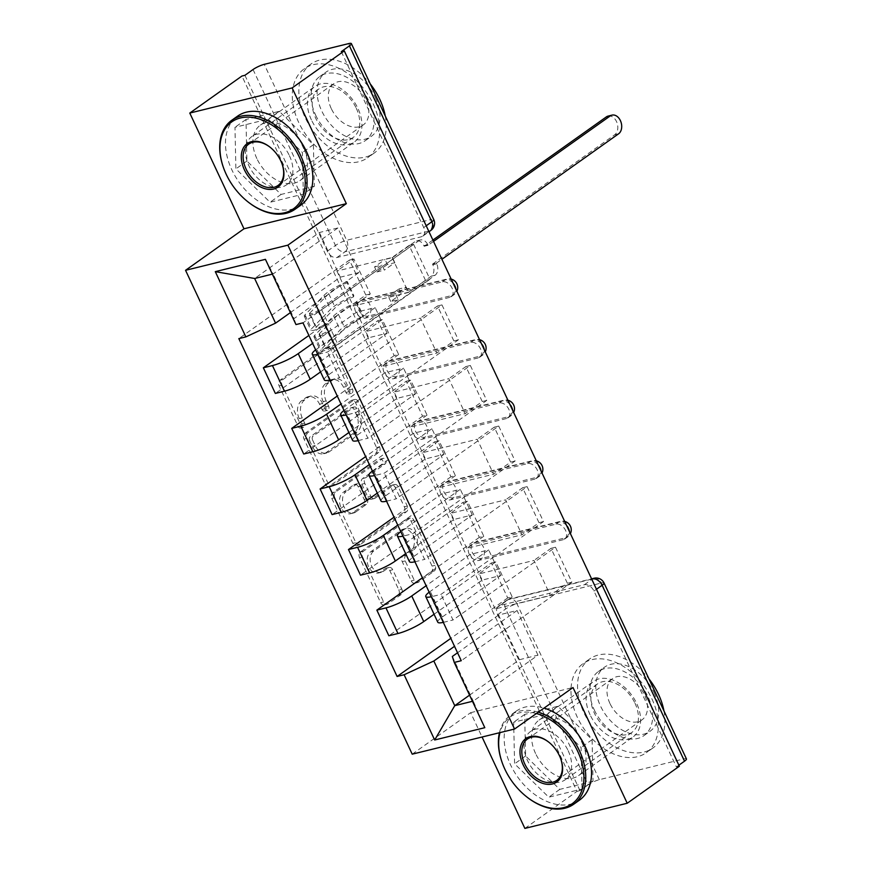 <?xml version="1.0" encoding="UTF-8"?>
<svg xmlns="http://www.w3.org/2000/svg" width="872" height="872" viewBox="0 0 872 872"><rect width="100%" height="100%" fill="white"/><g stroke="black" fill="none" stroke-linecap="round" stroke-linejoin="round"><path stroke-width="0.65" stroke-dasharray="4.36 3.27" d="M301.145 427.825A2.998 2.136 -103.8 0 1 300.611 428.065A2.998 2.136 -103.8 0 1 298.093 426.43L279.127 385.936A4.284 3.052 -103.8 0 1 279.912 380.29L326.215 347.416A4.284 3.052 -103.8 0 1 326.978 347.056A4.284 3.052 -103.8 0 1 330.575 349.4L349.552 389.893A2.998 2.136 -103.8 0 1 348.996 393.85A2.998 2.136 -103.8 0 1 348.462 394.09A2.998 2.136 -103.8 0 1 345.944 392.455L343.492 387.212A13.723 9.755 -103.8 0 0 331.981 379.734A13.723 9.755 -103.8 0 0 329.551 380.857L325.692 383.604A13.723 9.755 -103.8 0 0 323.163 401.643L325.627 406.886A2.998 2.136 -103.8 0 1 325.071 410.832A2.998 2.136 -103.8 0 1 324.537 411.083A2.998 2.136 -103.8 0 1 322.019 409.448L319.566 404.205A13.723 9.755 -103.8 0 0 308.067 396.727A13.723 9.755 -103.8 0 0 305.625 397.85L301.767 400.586A13.723 9.755 -103.8 0 0 299.249 418.636L301.701 423.879A2.998 2.136 -103.8 0 1 301.145 427.825M346.478 386.481A13.723 9.755 -103.8 0 0 334.968 379.004A13.723 9.755 -103.8 0 0 332.526 380.127L328.668 382.873A13.723 9.755 -103.8 0 0 326.15 400.913L328.613 406.156A2.998 2.136 -103.8 0 1 328.057 410.102A2.998 2.136 -103.8 0 1 327.523 410.352A2.998 2.136 -103.8 0 1 325.005 408.706L322.553 403.474A13.723 9.755 -103.8 0 0 311.042 395.986A13.723 9.755 -103.8 0 0 308.601 397.12L304.742 399.856A13.723 9.755 -103.8 0 0 302.224 417.895L304.688 423.138A2.998 2.136 -103.8 0 1 304.132 427.084A2.998 2.136 -103.8 0 1 303.598 427.335A2.998 2.136 -103.8 0 1 301.08 425.7L282.114 385.195A4.284 3.052 -103.8 0 1 282.899 379.56L329.202 346.675A4.284 3.052 -103.8 0 1 329.965 346.326A4.284 3.052 -103.8 0 1 333.562 348.669L352.528 389.163A2.998 2.136 -103.8 0 1 351.983 393.108A2.998 2.136 -103.8 0 1 351.449 393.359A2.998 2.136 -103.8 0 1 348.931 391.724L346.478 386.481L343.492 387.212M563.268 539.692L478.826 560.434A8.742 5.919 54.6 0 1 469.746 555.126A8.742 5.919 54.6 0 1 470.128 545.545A8.742 5.919 54.6 0 1 471.545 544.902L555.998 524.159A8.742 5.919 54.6 0 1 565.601 530.459A8.742 5.919 54.6 0 1 564.685 539.049A8.742 5.919 54.6 0 1 563.268 539.692L566.157 537.643A8.742 5.919 -125.4 0 0 567.574 536.999A8.742 5.919 -125.4 0 0 569.427 531.517M534.896 479.11L450.443 499.852A8.742 5.919 54.6 0 1 441.363 494.555A8.742 5.919 54.6 0 1 441.755 484.963A8.742 5.919 54.6 0 1 443.172 484.32L527.615 463.577A8.742 5.919 54.6 0 1 537.217 469.877A8.742 5.919 54.6 0 1 536.313 478.466A8.742 5.919 54.6 0 1 534.896 479.11L537.773 477.06A8.742 5.919 -125.4 0 0 539.19 476.417A8.742 5.919 -125.4 0 0 541.043 470.935M506.512 418.527L422.07 439.27A8.742 5.919 54.6 0 1 412.99 433.973A8.742 5.919 54.6 0 1 413.372 424.381A8.742 5.919 54.6 0 1 414.789 423.738L499.242 402.995A8.742 5.919 54.6 0 1 508.845 409.295A8.742 5.919 54.6 0 1 507.929 417.884A8.742 5.919 54.6 0 1 506.512 418.527L509.401 416.478A8.742 5.919 -125.4 0 0 510.818 415.835A8.742 5.919 -125.4 0 0 512.671 410.352M478.139 357.945L393.686 378.688A8.742 5.919 54.6 0 1 384.607 373.39A8.742 5.919 54.6 0 1 384.988 363.798A8.742 5.919 54.6 0 1 386.416 363.155L470.858 342.413A8.742 5.919 54.6 0 1 480.461 348.713A8.742 5.919 54.6 0 1 479.556 357.302A8.742 5.919 54.6 0 1 478.139 357.945L481.017 355.896A8.742 5.919 -125.4 0 0 482.434 355.253A8.742 5.919 -125.4 0 0 484.287 349.77M449.756 297.363L365.313 318.106A8.742 5.919 54.6 0 1 356.234 312.808A8.742 5.919 54.6 0 1 356.615 303.216A8.742 5.919 54.6 0 1 358.032 302.573L442.475 281.83A8.742 5.919 54.6 0 1 452.088 288.131A8.742 5.919 54.6 0 1 451.173 296.72A8.742 5.919 54.6 0 1 449.756 297.363L452.633 295.314A8.742 5.919 -125.4 0 0 454.061 294.671A8.742 5.919 -125.4 0 0 455.914 289.188M311.402 119.878A34.073 23.075 54.6 0 1 314.945 86.383A34.073 23.075 54.6 0 1 357.945 108.444A34.073 23.075 54.6 0 1 354.403 141.951A34.073 23.075 54.6 0 1 311.402 119.878M256.88 158.595A34.073 23.075 54.6 0 1 260.434 125.088A34.073 23.075 54.6 0 1 303.434 147.161A34.073 23.075 54.6 0 1 299.881 180.657A34.073 23.075 54.6 0 1 256.88 158.595M590.093 714.833A34.073 23.075 54.6 0 1 593.636 681.326A34.073 23.075 54.6 0 1 636.636 703.399A34.073 23.075 54.6 0 1 633.094 736.894A34.073 23.075 54.6 0 1 590.093 714.833M535.582 753.539A34.073 23.075 54.6 0 1 539.125 720.043A34.073 23.075 54.6 0 1 582.125 742.105A34.073 23.075 54.6 0 1 578.583 775.6A34.073 23.075 54.6 0 1 535.582 753.539M398.777 589.755A4.284 3.052 -103.8 0 1 397.992 595.402L384.999 604.623A4.284 3.052 -103.8 0 1 384.236 604.972A4.284 3.052 -103.8 0 1 380.639 602.639L359.569 557.655A4.284 3.052 -103.8 0 1 360.354 552.02L406.657 519.134A4.284 3.052 -103.8 0 1 407.42 518.786A4.284 3.052 -103.8 0 1 411.017 521.118L432.087 566.102A4.284 3.052 -103.8 0 1 431.302 571.738L415.606 582.888A4.284 3.052 -103.8 0 1 414.843 583.237A4.284 3.052 -103.8 0 1 411.246 580.894L402.232 561.644A4.284 3.052 -103.8 0 1 403.017 556.009L410.799 550.483A11.467 8.153 -103.8 0 0 413.492 536.836A11.467 8.153 -103.8 0 0 403.289 529.151A11.467 8.153 -103.8 0 0 401.251 530.089L370.764 551.736A11.467 8.153 -103.8 0 0 368.071 565.383A11.467 8.153 -103.8 0 0 378.274 573.067A11.467 8.153 -103.8 0 0 380.323 572.13L385.402 568.522A4.284 3.052 -103.8 0 1 386.165 568.173A4.284 3.052 -103.8 0 1 389.751 570.506L398.777 589.755L401.763 589.025A4.284 3.052 -103.8 0 1 400.967 594.66L387.975 603.893A4.284 3.052 -103.8 0 1 387.212 604.242A4.284 3.052 -103.8 0 1 383.625 601.898L362.556 556.925A4.284 3.052 -103.8 0 1 363.341 551.289L409.644 518.404A4.284 3.052 -103.8 0 1 410.407 518.055A4.284 3.052 -103.8 0 1 414.004 520.388L435.074 565.372A4.284 3.052 -103.8 0 1 434.289 571.007L418.593 582.147A4.284 3.052 -103.8 0 1 417.83 582.507A4.284 3.052 -103.8 0 1 414.233 580.163L405.218 560.914A4.284 3.052 -103.8 0 1 406.003 555.279L413.786 549.752L410.799 550.483M524.868 828.4L577.024 791.362L241.936 76.038M412.216 754.171L470.651 712.675L482.063 737.014M329.463 486.075A4.284 3.052 -103.8 0 1 328.7 486.423A4.284 3.052 -103.8 0 1 325.103 484.091L304.034 439.107A4.284 3.052 -103.8 0 1 304.818 433.471L351.133 400.586A4.284 3.052 -103.8 0 1 351.896 400.237A4.284 3.052 -103.8 0 1 355.482 402.57L376.551 447.554A4.284 3.052 -103.8 0 1 375.767 453.189L329.463 486.075L332.45 485.344A4.284 3.052 -103.8 0 1 331.687 485.693A4.284 3.052 -103.8 0 1 328.09 483.35L307.02 438.376A4.284 3.052 -103.8 0 1 307.805 432.73L354.108 399.856A4.284 3.052 -103.8 0 1 354.871 399.507A4.284 3.052 -103.8 0 1 358.468 401.839L379.538 446.824A4.284 3.052 -103.8 0 1 378.753 452.459L332.45 485.344M331.796 498.381L352.877 543.365A4.284 3.052 -103.8 0 0 356.463 545.698A4.284 3.052 -103.8 0 0 357.226 545.349L403.54 512.464A4.284 3.052 -103.8 0 0 404.325 506.828L395.299 487.579A4.284 3.052 -103.8 0 0 391.713 485.235A4.284 3.052 -103.8 0 0 390.95 485.595L372.17 498.926A4.284 3.052 -103.8 0 1 371.407 499.275A4.284 3.052 -103.8 0 1 367.81 496.942L361.826 484.167A4.284 3.052 -103.8 0 1 362.61 478.532L382.165 464.656A2.998 2.136 -103.8 0 0 382.873 461.081A2.998 2.136 -103.8 0 0 380.203 459.064A2.998 2.136 -103.8 0 0 379.669 459.315L332.592 492.745A4.284 3.052 -103.8 0 0 331.796 498.381L334.783 497.65L355.852 542.624L352.877 543.365M678.885 765.18L676.389 766.957L593.974 591.042A8.742 5.919 -125.4 0 0 584.371 584.741L499.928 605.484L508.049 599.707A8.742 5.919 -125.4 0 0 506.632 600.35A8.742 5.919 -125.4 0 0 505.727 608.939L588.131 784.865A8.742 1.668 154.9 0 1 599.337 779.677L683.779 758.934A8.742 1.668 154.9 0 1 686.449 758.945M676.389 766.957L679.364 766.226M577.024 791.362L580 790.632L588.131 784.865M244.923 75.297L327.327 251.223A8.742 5.919 -125.4 0 0 336.93 257.523L421.372 236.781L429.504 231.015A8.742 5.919 -125.4 0 0 430.921 230.361M315.653 349.868A20.089 3.826 154.9 0 1 316.721 349.083L375.167 307.587L356.67 312.122L312.623 343.405M329.79 380.05A20.089 3.826 -25.1 0 0 330.401 379.898L318.389 354.272A20.089 3.826 154.9 0 1 317.779 354.413M318.389 354.272L327.49 352.037L429.972 279.269L425.492 280.37L408.456 292.469L353.258 306.028L336.886 271.072L353.923 258.984L370.295 293.929L353.258 306.028M370.295 293.929L365.815 295.03L308.895 335.448M377.816 320.656L382.296 319.566L398.668 354.512L394.199 355.613L377.816 320.656L275.345 393.425M382.296 319.566L365.259 331.654L420.468 318.095L436.839 353.051L453.876 340.952L437.504 305.996L420.468 318.095M437.504 305.996L441.973 304.906L339.502 377.663L327.49 352.037M330.401 379.898L339.502 377.663M320.547 371.93L368.671 337.758L387.179 333.213L328.733 374.709A20.089 3.826 -25.1 0 0 324.264 379.865M344.037 410.45A20.089 3.826 154.9 0 1 345.105 409.666L403.551 368.158L385.043 372.704L341.007 403.987M441.973 304.906L458.345 339.851L355.874 412.62L346.773 414.854A20.089 3.826 154.9 0 1 346.162 414.996M458.345 339.851L453.876 340.952M398.668 354.512L381.631 366.611L436.839 353.051M394.199 355.613L337.279 396.03M406.199 381.238L410.679 380.138L427.051 415.094L422.571 416.195L406.199 381.238L303.728 454.007M410.679 380.138L393.643 392.237L448.84 378.677L465.212 413.633L482.249 401.534L465.877 366.578L448.84 378.677M465.877 366.578L470.357 365.488L367.875 438.245L355.874 412.62M358.163 440.633A20.089 3.826 -25.1 0 0 358.774 440.48L367.875 438.245M348.92 432.512L397.054 398.341L415.552 393.795L357.106 435.292A20.089 3.826 -25.1 0 0 352.637 440.447M372.409 471.033A20.089 3.826 154.9 0 1 373.478 470.248L431.923 428.741L413.426 433.286L369.379 464.569M470.357 365.488L486.729 400.433L384.247 473.202L375.145 475.436A20.089 3.826 154.9 0 1 374.535 475.578M486.729 400.433L482.249 401.534M427.051 415.094L410.014 427.193L465.212 413.633M422.571 416.195L365.651 456.612M434.583 441.821L439.052 440.72L455.424 475.676L450.955 476.777L434.583 441.821L332.101 514.589M439.052 440.72L422.015 452.819L477.224 439.259L493.596 474.215L510.632 462.116L494.261 427.16L477.224 439.259M494.261 427.16L498.73 426.07L396.259 498.828L384.247 473.202M386.547 501.215A20.089 3.826 -25.1 0 0 387.157 501.062L396.259 498.828M377.303 493.094L425.427 458.923L443.935 454.377L385.489 495.874A20.089 3.826 -25.1 0 0 381.02 501.029M400.793 531.615A20.089 3.826 154.9 0 1 401.861 530.83L460.307 489.323L441.799 493.868L397.763 525.151M498.73 426.07L515.101 461.016L412.63 533.784L403.529 536.018A20.089 3.826 154.9 0 1 402.918 536.16M515.101 461.016L510.632 462.116M455.424 475.676L438.387 487.775L493.596 474.215M450.955 476.777L394.035 517.194M462.956 502.403L467.436 501.302L483.807 536.258L479.328 537.359L462.956 502.403L360.485 575.171M467.436 501.302L450.399 513.401L505.597 499.841L521.968 534.798L539.005 522.699L522.633 487.742L505.597 499.841M522.633 487.742L527.113 486.641L424.631 559.41L412.63 533.784M414.919 561.797A20.089 3.826 -25.1 0 0 415.541 561.644L424.631 559.41M405.676 553.676L453.811 519.505L472.308 514.96L413.862 556.456A20.089 3.826 -25.1 0 0 409.393 561.612M429.166 592.197A20.089 3.826 154.9 0 1 430.234 591.412L488.68 549.905L470.182 554.45L426.136 585.733M527.113 486.641L543.485 521.598L441.014 594.366L431.913 596.601A20.089 3.826 154.9 0 1 431.291 596.742M543.485 521.598L539.005 522.699M483.807 536.258L466.771 548.357L521.968 534.798M479.328 537.359L422.408 577.776M491.339 562.985L495.808 561.884L512.18 596.84L507.711 597.941L491.339 562.985L388.858 635.753M495.808 561.884L478.772 573.983L533.98 560.423L550.352 595.38L567.389 583.281L551.017 548.325L533.98 560.423M551.017 548.325L555.486 547.224L453.015 619.992L441.014 594.366M443.303 622.379A20.089 3.826 -25.1 0 0 443.913 622.227L453.015 619.992M434.06 614.259L482.183 580.087L500.692 575.542L442.246 617.038A20.089 3.826 -25.1 0 0 437.777 622.194M470.182 554.45L482.183 580.087M441.799 493.868L453.811 519.505M413.426 433.286L425.427 458.923M385.043 372.704L397.054 398.341M356.67 312.122L368.671 337.758M500.692 575.542L488.68 549.905M472.308 514.96L460.307 489.323M443.935 454.377L431.923 428.741M415.552 393.795L403.551 368.158M387.179 333.213L375.167 307.587M290.387 312.612L340.298 277.176L358.795 272.631L337.878 227.974L319.37 232.519L254.635 278.484M319.37 232.519L340.298 277.176M358.795 272.631L294.06 318.596L273.143 273.939L272.358 274.135M337.878 227.974L273.143 273.939L265.426 259.333M303.325 194.085L302.399 152.524L268.216 119.126L234.971 127.301L235.898 168.863L270.08 202.25L303.325 194.085L314.334 186.27L313.408 144.708L279.225 111.311L245.98 119.486L246.907 161.037L281.089 194.434L314.334 186.27M470.651 712.675L573.002 687.528M582.027 789.029L581.09 747.468L546.918 714.081L513.663 722.245L514.6 763.807L548.771 797.193L582.027 789.029L593.036 781.214L592.099 739.652L557.917 706.266L524.672 714.43L525.598 755.991L559.78 789.378L593.036 781.214M457.538 652.757L517.063 610.487L498.566 615.033L519.483 659.701L469.572 695.137M472.461 701.306L473.245 701.121L452.328 656.463M519.483 659.701L537.98 655.155L473.245 701.121L484.81 727.684M498.566 615.033L454.519 646.316M537.98 655.155L517.063 610.487M295.99 324.58L294.06 318.596M365.815 295.03L349.443 260.074L238.841 338.608M349.443 260.074L353.923 258.984M425.492 280.37L409.121 245.414L392.084 257.513L336.886 271.072M409.121 245.414L413.601 244.324L302.998 322.858M555.486 547.224L571.858 582.18L461.266 660.714M413.601 244.324L429.972 279.269M507.711 597.941L450.791 638.359M392.084 257.513L408.456 292.469M571.858 582.18L567.389 583.281M512.18 596.84L495.143 608.939L550.352 595.38M580 790.632L497.596 614.716A8.742 5.919 54.6 0 1 498.512 606.127A8.742 5.919 54.6 0 1 499.928 605.484M341.301 51.622L423.705 227.548A8.742 5.919 54.6 0 1 422.8 236.138A8.742 5.919 54.6 0 1 421.372 236.781M381.631 366.611L365.259 331.654M410.014 427.193L393.643 392.237M438.387 487.775L422.015 452.819M466.771 548.357L450.399 513.401M495.143 608.939L478.772 573.983M313.408 144.708L302.399 152.524M281.089 194.434L270.08 202.25M246.907 161.037L235.898 168.863M245.98 119.486L234.971 127.301M279.225 111.311L268.216 119.126M592.099 739.652L581.09 747.468M559.78 789.378L548.771 797.193M525.598 755.991L514.6 763.807M524.672 714.43L513.663 722.245M557.917 706.266L546.918 714.081M309.604 440.742A2.998 2.136 -103.8 0 1 310.149 436.796L350.795 407.933A2.998 2.136 -103.8 0 1 351.329 407.682A2.998 2.136 -103.8 0 1 353.847 409.328L356.441 414.854A13.723 9.755 -103.8 0 1 353.923 432.894L326.139 452.623A13.723 9.755 -103.8 0 1 323.697 453.745A13.723 9.755 -103.8 0 1 312.187 446.268L309.604 440.742L312.579 440.011A2.998 2.136 -103.8 0 1 313.135 436.065L310.149 436.796M312.579 440.011L315.173 445.538A13.723 9.755 -103.8 0 0 326.684 453.015A13.723 9.755 -103.8 0 0 329.115 451.892L356.899 432.163A13.723 9.755 -103.8 0 0 359.417 414.113L356.833 408.587A2.998 2.136 -103.8 0 0 354.315 406.952A2.998 2.136 -103.8 0 0 353.781 407.202L313.135 436.065M334.783 497.65A4.284 3.052 -103.8 0 1 335.567 492.015L382.645 458.585A2.998 2.136 -103.8 0 1 383.179 458.334A2.998 2.136 -103.8 0 1 385.849 460.351A2.998 2.136 -103.8 0 1 385.152 463.915L365.597 477.802A4.284 3.052 -103.8 0 0 364.812 483.437L370.796 496.212A4.284 3.052 -103.8 0 0 374.393 498.544A4.284 3.052 -103.8 0 0 375.156 498.195L393.926 484.854A4.284 3.052 -103.8 0 1 394.689 484.505A4.284 3.052 -103.8 0 1 398.286 486.849L407.311 506.098A4.284 3.052 -103.8 0 1 406.516 511.733L360.212 544.619A4.284 3.052 -103.8 0 1 359.449 544.967A4.284 3.052 -103.8 0 1 355.852 542.624M352.68 512.769A11.467 8.153 -103.8 0 1 350.642 513.706A11.467 8.153 -103.8 0 1 340.429 506.011A11.467 8.153 -103.8 0 1 343.132 492.375L353.868 484.745A4.284 3.052 -103.8 0 1 354.632 484.396A4.284 3.052 -103.8 0 1 358.228 486.729L364.213 499.503A4.284 3.052 -103.8 0 1 363.417 505.139L352.68 512.769L355.667 512.028A11.467 8.153 -103.8 0 1 353.629 512.976A11.467 8.153 -103.8 0 1 343.415 505.28A11.467 8.153 -103.8 0 1 346.108 491.634L343.132 492.375M355.667 512.028L366.404 504.408A4.284 3.052 -103.8 0 0 367.188 498.762L361.204 485.998A4.284 3.052 -103.8 0 0 357.618 483.655A4.284 3.052 -103.8 0 0 356.855 484.015L346.108 491.634M413.786 549.752A11.467 8.153 -103.8 0 0 416.478 536.106A11.467 8.153 -103.8 0 0 406.276 528.41A11.467 8.153 -103.8 0 0 404.237 529.359L373.75 551.006A11.467 8.153 -103.8 0 0 371.058 564.653A11.467 8.153 -103.8 0 0 381.26 572.337A11.467 8.153 -103.8 0 0 383.298 571.4L388.378 567.792A4.284 3.052 -103.8 0 1 389.141 567.432A4.284 3.052 -103.8 0 1 392.738 569.776L401.763 589.025M394.842 262.679L392.476 257.632L385.01 259.464L387.375 264.521L394.842 262.679L384.356 270.124L381.99 265.077L317.779 310.672A5.243 1.003 154.9 0 1 312.721 313.255A5.243 1.003 154.9 0 1 309.451 313.778A5.243 1.003 154.9 0 1 309.778 313.124L316.318 327.109A5.243 1.003 -25.1 0 0 316.002 327.763A5.243 1.003 -25.1 0 0 319.272 327.24A5.243 1.003 -25.1 0 0 324.33 324.657L327.425 331.262A5.243 1.003 -25.1 0 1 322.357 333.845A5.243 1.003 -25.1 0 1 319.098 334.358A5.243 1.003 -25.1 0 1 319.414 333.714L338.38 314.291A20.536 3.913 -25.1 0 1 356.648 303.412L363.199 317.386L363.45 316.089A26.215 4.992 -25.1 0 0 340.135 329.976L321.168 349.4A10.922 2.082 -25.1 0 0 320.504 350.751A10.922 2.082 -25.1 0 0 327.305 349.672A10.922 2.082 -25.1 0 0 337.846 344.287L435.084 275.236A8.742 6.213 76.2 0 0 436.687 263.747L436.414 263.17L432.534 264.118L432.806 264.707A8.742 6.213 -103.8 0 1 431.204 276.195L408.663 292.196L406.298 287.15L398.842 288.981L401.207 294.028L390.721 301.472L398.177 299.641L395.812 294.594L406.298 287.15M408.663 292.196L401.207 294.028M398.177 299.641L333.976 345.236A5.243 1.003 154.9 0 1 328.908 347.819A5.243 1.003 154.9 0 1 325.648 348.342A5.243 1.003 154.9 0 1 325.965 347.688L344.93 328.264A20.536 3.913 154.9 0 1 363.199 317.386M356.648 303.412L356.899 302.104L363.45 316.089M356.899 302.104A26.215 4.992 -25.1 0 0 333.584 315.991L314.618 335.415A10.922 2.082 -25.1 0 0 313.953 336.766A10.922 2.082 -25.1 0 0 320.754 335.687A10.922 2.082 -25.1 0 0 331.305 330.303L337.846 344.287M392.476 257.632L415.018 241.631A8.742 6.213 -103.8 0 1 416.565 240.912A8.742 6.213 -103.8 0 1 423.89 245.675L424.163 246.264L432.894 240.062M608.1 116.096A10.05 7.139 -103.8 0 1 617.038 122.832A10.05 7.139 -103.8 0 1 614.684 134.779L432.534 264.118M316.318 327.109L335.284 307.685A20.536 3.913 -25.1 0 1 353.552 296.807L353.814 295.499A26.215 4.992 -25.1 0 0 330.499 309.397L311.533 328.82A10.922 2.082 -25.1 0 0 310.857 330.172A10.922 2.082 -25.1 0 0 317.67 329.093A10.922 2.082 -25.1 0 0 328.21 323.697L331.305 330.303L327.425 331.262L333.976 345.236M309.778 313.124L328.744 293.701A20.536 3.913 154.9 0 1 347.002 282.822L353.552 296.807M347.002 282.822L347.263 281.525L353.814 295.499M347.263 281.525A26.215 4.992 -25.1 0 0 323.948 295.412L304.982 314.836A10.922 2.082 -25.1 0 0 304.306 316.187A10.922 2.082 -25.1 0 0 311.119 315.108A10.922 2.082 -25.1 0 0 321.659 309.724L418.898 240.683L415.018 241.631M436.414 263.17L441.897 259.278M433.526 241.413L428.043 245.305L427.771 244.727A8.742 6.213 76.2 0 0 420.446 239.964A8.742 6.213 76.2 0 0 418.898 240.683M387.375 264.521L376.9 271.966L374.535 266.908L385.01 259.464M374.535 266.908L381.99 265.077M376.9 271.966L384.356 270.124M390.721 301.472L388.356 296.425L395.812 294.594M388.356 296.425L398.842 288.981M317.779 310.672L324.33 324.657L328.21 323.697L321.659 309.724M428.043 245.305L424.163 246.264M248.019 201.912A54.598 36.973 54.6 0 1 226.088 173.942A54.598 36.973 54.6 0 1 223.276 167.064M282.081 163.98A25.332 17.157 -125.4 0 0 281.994 163.729A25.332 17.157 -125.4 0 0 280.697 160.535A25.332 17.157 -125.4 0 0 270.516 147.564A25.332 17.157 -125.4 0 0 270.309 147.401M385.25 115.932A54.598 36.973 54.6 0 1 374.153 153.101A54.598 36.973 54.6 0 1 305.233 117.742A54.598 36.973 54.6 0 1 310.923 64.059A54.598 36.973 54.6 0 1 370.251 83.93M373.281 104.073A54.598 36.973 54.6 0 1 367.592 157.756A54.598 36.973 54.6 0 1 298.682 122.396A54.598 36.973 54.6 0 1 304.372 68.714A54.598 36.973 54.6 0 1 373.281 104.073M315.675 115.18A39.316 26.618 -125.4 0 0 365.292 140.643A39.316 26.618 -125.4 0 0 369.39 101.98A39.316 26.618 -125.4 0 0 319.773 76.529A39.316 26.618 -125.4 0 0 315.675 115.18M375.418 97.708A39.316 26.618 54.6 0 1 371.319 136.359A39.316 26.618 54.6 0 1 321.703 110.897A39.316 26.618 54.6 0 1 325.801 72.245A39.316 26.618 54.6 0 1 375.418 97.708M331.251 108.553A25.332 17.157 54.6 0 1 333.889 83.647A25.332 17.157 54.6 0 1 365.869 100.051A25.332 17.157 54.6 0 1 363.232 124.958A25.332 17.157 54.6 0 1 331.251 108.553M300.764 205.214A54.598 36.973 54.6 0 1 231.854 169.855A54.598 36.973 54.6 0 1 237.533 116.172M356.277 108.248A29.703 20.111 54.6 0 1 353.182 137.449A29.703 20.111 54.6 0 1 315.697 118.221A29.703 20.111 54.6 0 1 318.781 89.02A29.703 20.111 54.6 0 1 356.277 108.248M289.439 155.707A29.703 20.111 54.6 0 1 286.354 184.908A29.703 20.111 54.6 0 1 248.858 165.68A29.703 20.111 54.6 0 1 251.954 136.468A29.703 20.111 54.6 0 1 289.439 155.707M526.71 796.855A54.598 36.973 54.6 0 1 504.779 768.897A54.598 36.973 54.6 0 1 501.967 762.008M560.772 758.923A25.332 17.157 -125.4 0 0 560.696 758.673A25.332 17.157 -125.4 0 0 559.388 755.479A25.332 17.157 -125.4 0 0 549.207 742.508A25.332 17.157 -125.4 0 0 549 742.345M663.941 710.887A54.598 36.973 54.6 0 1 652.845 748.045A54.598 36.973 54.6 0 1 583.924 712.686A54.598 36.973 54.6 0 1 589.614 659.003A54.598 36.973 54.6 0 1 648.942 678.874M651.973 699.017A54.598 36.973 54.6 0 1 646.294 752.7A54.598 36.973 54.6 0 1 577.373 717.34A54.598 36.973 54.6 0 1 583.063 663.657A54.598 36.973 54.6 0 1 651.973 699.017M594.377 710.124A39.316 26.618 -125.4 0 0 643.994 735.587A39.316 26.618 -125.4 0 0 648.081 696.935A39.316 26.618 -125.4 0 0 598.465 671.473A39.316 26.618 -125.4 0 0 594.377 710.124M654.109 692.651A39.316 26.618 54.6 0 1 650.022 731.303A39.316 26.618 54.6 0 1 600.405 705.84A39.316 26.618 54.6 0 1 604.492 667.189A39.316 26.618 54.6 0 1 654.109 692.651M609.953 703.497A25.332 17.157 54.6 0 1 612.591 678.59A25.332 17.157 54.6 0 1 644.561 694.995A25.332 17.157 54.6 0 1 641.923 719.901A25.332 17.157 54.6 0 1 609.953 703.497M579.455 800.158A54.598 36.973 54.6 0 1 510.545 764.798A54.598 36.973 54.6 0 1 516.235 711.116A54.598 36.973 54.6 0 1 544.063 708.086M634.969 703.192A29.703 20.111 54.6 0 1 631.873 732.404A29.703 20.111 54.6 0 1 594.388 713.165A29.703 20.111 54.6 0 1 597.473 683.964A29.703 20.111 54.6 0 1 634.969 703.192M568.13 750.65A29.703 20.111 54.6 0 1 565.045 779.851A29.703 20.111 54.6 0 1 527.549 760.624A29.703 20.111 54.6 0 1 530.645 731.412A29.703 20.111 54.6 0 1 568.13 750.65M499.416 732.753A54.598 36.973 54.6 0 1 510.469 715.204A54.598 36.973 54.6 0 1 538.297 712.173M536.4 713.525A53.29 36.09 -125.4 0 0 499.983 732.611M301.08 425.7L298.093 426.43M348.931 391.724L345.944 392.455M325.005 408.706L322.019 409.448M566.615 525.522A8.742 5.919 -125.4 0 0 558.876 522.11L474.433 542.853A8.742 5.919 -125.4 0 0 473.016 543.496A8.742 5.919 -125.4 0 0 472.624 553.088A8.742 5.919 -125.4 0 0 481.704 558.385L566.157 537.643A8.742 6.213 76.2 0 0 567.759 526.154A8.742 6.213 -103.8 0 0 560.434 521.391L475.981 542.133A8.742 6.213 76.2 0 0 474.433 542.853L471.545 544.902M555.998 524.159L558.876 522.11A8.742 6.213 -103.8 0 1 560.434 521.391A8.742 8.742 0 0 1 564.696 521.412M538.242 464.94A8.742 5.919 -125.4 0 0 530.503 461.528L446.05 482.271A8.742 5.919 -125.4 0 0 444.633 482.914A8.742 5.919 -125.4 0 0 444.251 492.506A8.742 5.919 -125.4 0 0 453.331 497.803L537.773 477.06A8.742 6.213 76.2 0 0 539.376 465.572A8.742 6.213 -103.8 0 0 532.051 460.808L447.608 481.551A8.742 6.213 76.2 0 0 446.05 482.271L443.172 484.32M527.615 463.577L530.503 461.528A8.742 6.213 -103.8 0 1 532.051 460.808A8.742 8.742 0 0 1 536.313 460.83M509.858 404.368A8.742 5.919 -125.4 0 0 502.119 400.946L417.677 421.688A8.742 5.919 -125.4 0 0 416.26 422.331A8.742 5.919 -125.4 0 0 415.868 431.923A8.742 5.919 -125.4 0 0 424.947 437.221L509.401 416.478A8.742 6.213 76.2 0 0 511.003 404.99A8.742 6.213 -103.8 0 0 503.678 400.226L419.225 420.969A8.742 6.213 76.2 0 0 417.677 421.688L414.789 423.738M499.242 402.995L502.119 400.946A8.742 6.213 -103.8 0 1 503.678 400.226A8.742 8.742 0 0 1 507.929 400.248M481.486 343.786A8.742 5.919 -125.4 0 0 473.736 340.363L389.293 361.106A8.742 5.919 -125.4 0 0 387.877 361.749A8.742 5.919 -125.4 0 0 387.495 371.341A8.742 5.919 -125.4 0 0 396.575 376.639L481.017 355.896A8.742 6.213 76.2 0 0 482.619 344.407A8.742 6.213 -103.8 0 0 475.295 339.644L390.852 360.387A8.742 6.213 76.2 0 0 389.293 361.106L386.416 363.155M470.858 342.413L473.736 340.363A8.742 6.213 -103.8 0 1 475.295 339.644A8.742 8.742 0 0 1 479.556 339.666M453.102 283.204A8.742 5.919 -125.4 0 0 445.363 279.781L360.921 300.524A8.742 5.919 -125.4 0 0 359.493 301.167A8.742 5.919 -125.4 0 0 359.111 310.759A8.742 5.919 -125.4 0 0 368.191 316.056L452.633 295.314A8.742 6.213 76.2 0 0 454.247 283.825A8.742 6.213 -103.8 0 0 446.911 279.062L362.469 299.805A8.742 6.213 76.2 0 0 360.921 300.524L358.032 302.573M442.475 281.83L445.363 279.781A8.742 6.213 -103.8 0 1 446.911 279.062A8.742 8.742 0 0 1 451.173 279.084M584.371 584.741L591.859 579.422M591.739 579.15L508.049 599.707A8.742 6.213 76.2 0 1 509.608 598.999A8.742 8.742 0 0 0 506.632 600.35L498.512 606.127M599.337 779.677L516.933 603.751L601.375 583.008L683.779 758.934M336.93 257.523L345.061 251.757L429.504 231.015A8.742 6.213 -103.8 0 0 431.106 219.515L346.664 240.269L264.249 64.343M348.702 43.6L431.106 219.515A8.742 1.668 154.9 0 1 433.776 219.537M415.541 561.644L403.529 536.018M387.157 501.062L375.145 475.436M358.774 440.48L346.773 414.854M443.913 622.227L431.913 596.601M478.826 560.434L481.704 558.385A8.742 6.213 76.2 0 0 483.317 546.897A8.742 6.213 76.2 0 0 475.981 542.133A8.742 8.742 0 0 0 473.016 543.496L470.128 545.545M450.443 499.852L453.331 497.803A8.742 6.213 76.2 0 0 454.933 486.314A8.742 6.213 76.2 0 0 447.608 481.551A8.742 8.742 0 0 0 444.633 482.914L441.755 484.963M422.07 439.27L424.947 437.221A8.742 6.213 76.2 0 0 426.55 425.732A8.742 6.213 76.2 0 0 419.225 420.969A8.742 8.742 0 0 0 416.26 422.331L413.372 424.381M393.686 378.688L396.575 376.639A8.742 6.213 76.2 0 0 398.177 365.15A8.742 6.213 76.2 0 0 390.852 360.387A8.742 8.742 0 0 0 387.877 361.749L384.988 363.798M365.313 318.106L368.191 316.056A8.742 6.213 76.2 0 0 369.793 304.568A8.742 6.213 76.2 0 0 362.469 299.805A8.742 8.742 0 0 0 359.493 301.167L356.615 303.216M442.246 617.038L430.234 591.412M413.862 556.456L401.861 530.83M385.489 495.874L373.478 470.248M357.106 435.292L345.105 409.666M328.733 374.709L316.721 349.083M253.044 69.531L335.448 245.457A8.742 5.919 -125.4 0 0 345.061 251.757A8.742 6.213 -103.8 0 0 346.664 240.269A8.742 1.668 -25.1 0 0 335.448 245.457L327.327 251.223M423.705 227.548L426.201 225.772M497.596 614.716L505.727 608.939A8.742 1.668 -25.1 0 1 516.933 603.751A8.742 6.213 76.2 0 0 509.608 598.999L591.598 578.855M593.974 591.042L596.47 589.265M604.045 583.03A8.742 1.668 154.9 0 0 601.375 583.008A8.742 6.213 76.2 0 0 594.05 578.245M302.224 417.895L299.249 418.636M304.742 399.856L301.767 400.586M308.601 397.12L305.625 397.85M322.553 403.474L319.566 404.205M328.613 406.156L325.627 406.886M326.15 400.913L323.163 401.643M328.668 382.873L325.692 383.604M332.526 380.127L329.551 380.857M352.528 389.163L349.552 389.893M333.562 348.669L330.575 349.4M329.202 346.675L326.215 347.416M282.899 379.56L279.912 380.29M282.114 385.195L279.127 385.936M304.688 423.138L301.701 423.879M378.753 452.459L375.767 453.189M379.538 446.824L376.551 447.554M358.468 401.839L355.482 402.57M354.108 399.856L351.133 400.586M307.805 432.73L304.818 433.471M307.02 438.376L304.034 439.107M328.09 483.35L325.103 484.091M353.781 407.202L350.795 407.933M356.833 408.587L353.847 409.328M359.417 414.113L356.441 414.854M356.899 432.163L353.923 432.894M329.115 451.892L326.139 452.623M315.173 445.538L312.187 446.268M360.212 544.619L357.226 545.349M406.516 511.733L403.54 512.464M407.311 506.098L404.325 506.828M398.286 486.849L395.299 487.579M393.926 484.854L390.95 485.595M375.156 498.195L372.17 498.926M370.796 496.212L367.81 496.942M364.812 483.437L361.826 484.167M365.597 477.802L362.61 478.532M385.152 463.915L382.165 464.656M382.645 458.585L379.669 459.315M335.567 492.015L332.592 492.745M356.855 484.015L353.868 484.745M361.204 485.998L358.228 486.729M367.188 498.762L364.213 499.503M366.404 504.408L363.417 505.139M392.738 569.776L389.751 570.506M388.378 567.792L385.402 568.522M383.298 571.4L380.323 572.13M373.75 551.006L370.764 551.736M404.237 529.359L401.251 530.089M406.003 555.279L403.017 556.009M405.218 560.914L402.232 561.644M414.233 580.163L411.246 580.894M418.593 582.147L415.606 582.888M434.289 571.007L431.302 571.738M435.074 565.372L432.087 566.102M414.004 520.388L411.017 521.118M409.644 518.404L406.657 519.134M363.341 551.289L360.354 552.02M362.556 556.925L359.569 557.655M383.625 601.898L380.639 602.639M387.975 603.893L384.999 604.623M400.967 594.66L397.992 595.402M436.687 263.747L432.806 264.707M319.414 333.714L325.965 347.688M338.38 314.291L344.93 328.264M333.584 315.991L340.135 329.976M314.618 335.415L321.168 349.4M328.744 293.701L335.284 307.685M323.948 295.412L330.499 309.397M304.982 314.836L311.533 328.82M435.084 275.236L431.204 276.195M427.771 244.727L423.89 245.675M618.564 133.83L614.684 134.779M303.598 427.335L300.611 428.065M351.449 393.359L348.462 394.09M327.523 410.352L324.537 411.083M260.434 125.088L314.945 86.383M539.125 720.043L593.636 681.326M578.583 775.6L633.094 736.894M299.881 180.657L354.403 141.951M451.173 296.72L454.061 294.671A8.742 8.742 0 0 0 456.895 291.292M479.556 357.302L482.434 355.253A8.742 8.742 0 0 0 485.268 351.874M507.929 417.884L510.818 415.835A8.742 8.742 0 0 0 513.652 412.456M536.313 478.466L539.19 476.417A8.742 8.742 0 0 0 542.035 473.038M564.685 539.049L567.574 536.999A8.742 8.742 0 0 0 570.408 533.62M422.8 236.138L428.991 231.734M311.042 395.986L308.067 396.727M334.968 379.004L331.981 379.734M329.965 346.326L326.978 347.056M354.871 399.507L351.896 400.237M354.315 406.952L351.329 407.682M326.684 453.015L323.697 453.745M331.687 485.693L328.7 486.423M359.449 544.967L356.463 545.698M394.689 484.505L391.713 485.235M374.393 498.544L371.407 499.275M383.179 458.334L380.203 459.064M353.629 512.976L350.642 513.706M357.618 483.655L354.632 484.396M389.141 567.432L386.165 568.173M381.26 572.337L378.274 573.067M406.276 528.41L403.289 529.151M417.83 582.507L414.843 583.237M410.407 518.055L407.42 518.786M387.212 604.242L384.236 604.972M319.098 334.358L325.648 348.342M313.953 336.766L320.504 350.751M309.451 313.778L316.002 327.763M304.306 316.187L310.857 330.172M420.446 239.964L416.565 240.912M374.153 153.101L367.592 157.756M365.292 140.643L371.319 136.359M248.716 144.131L333.889 83.647M353.182 137.449L286.354 184.908M318.781 89.02L251.954 136.468M278.059 185.442L363.232 124.958M319.773 76.529L325.801 72.245M310.923 64.059L304.372 68.714M652.845 748.045L646.294 752.7M643.994 735.587L650.022 731.303M527.407 739.075L612.591 678.59M631.873 732.404L565.045 779.851M597.473 683.964L530.645 731.412M516.235 711.116L510.469 715.204M556.75 780.386L641.923 719.901M598.465 671.473L604.492 667.189M589.614 659.003L583.063 663.657"/><path stroke-width="1.31" d="M482.063 737.014L524.868 828.4L627.219 803.254L679.364 766.226L344.287 50.892L292.131 87.93L189.78 113.066L243.986 228.791L185.551 270.298L412.216 754.171L514.556 729.036L287.891 245.152L346.337 203.656L292.131 87.93M189.78 113.066L241.936 76.038L244.923 75.297L253.044 69.531A8.742 1.668 -25.1 0 1 264.249 64.343L348.702 43.6A8.742 1.668 -25.1 0 1 351.372 43.611L433.776 219.537A8.742 1.668 154.9 0 1 431.836 221.771L349.421 45.856A8.742 1.668 -25.1 0 0 351.372 43.611M627.219 803.254L573.002 687.528L514.556 729.036M596.47 589.265L602.105 585.265A8.742 1.668 154.9 0 0 604.045 583.03L686.449 758.945A8.742 1.668 154.9 0 1 684.509 761.191L602.105 585.265A8.742 5.919 -125.4 0 0 592.502 578.964L591.739 579.15M678.885 765.18L684.509 761.191M349.421 45.856L341.301 51.622L344.287 50.892M312.623 343.405L298.224 353.629A20.089 3.826 154.9 0 1 272.445 365.564L263.344 367.799L275.345 393.425L284.446 391.19A20.089 3.826 -25.1 0 0 310.225 379.255L320.547 371.93M317.779 354.413A20.089 3.826 154.9 0 1 312.252 354.239A20.089 3.826 154.9 0 1 315.653 349.868M308.895 335.448L263.344 367.799M312.252 354.239L324.264 379.865A20.089 3.826 -25.1 0 0 329.79 380.05M341.007 403.987L326.597 414.211A20.089 3.826 154.9 0 1 300.818 426.136L291.717 428.381L303.728 454.007L312.83 451.772A20.089 3.826 -25.1 0 0 338.608 439.837L348.92 432.512M346.162 414.996A20.089 3.826 154.9 0 1 340.636 414.821A20.089 3.826 154.9 0 1 344.037 410.45M337.279 396.03L291.717 428.381M340.636 414.821L352.637 440.447A20.089 3.826 -25.1 0 0 358.163 440.633M369.379 464.569L354.98 474.793A20.089 3.826 154.9 0 1 329.202 486.718L320.1 488.963L332.101 514.589L341.203 512.355A20.089 3.826 -25.1 0 0 366.981 500.419L377.303 493.094M374.535 475.578A20.089 3.826 154.9 0 1 369.009 475.404A20.089 3.826 154.9 0 1 372.409 471.033M365.651 456.612L320.1 488.963M369.009 475.404L381.02 501.029A20.089 3.826 -25.1 0 0 386.547 501.215M397.763 525.151L383.364 535.375A20.089 3.826 154.9 0 1 357.575 547.3L348.473 549.545L360.485 575.171L369.586 572.937A20.089 3.826 -25.1 0 0 395.365 561.001L405.676 553.676M402.918 536.16A20.089 3.826 154.9 0 1 397.392 535.975A20.089 3.826 154.9 0 1 400.793 531.615M394.035 517.194L348.473 549.545M397.392 535.975L409.393 561.612A20.089 3.826 -25.1 0 0 414.919 561.797M426.136 585.733L411.737 595.958A20.089 3.826 154.9 0 1 385.958 607.882L376.857 610.128L388.858 635.753L397.959 633.519A20.089 3.826 -25.1 0 0 423.748 621.583L434.06 614.259M431.291 596.742A20.089 3.826 154.9 0 1 425.765 596.557A20.089 3.826 154.9 0 1 429.166 592.197M422.408 577.776L376.857 610.128M425.765 596.557L437.777 622.194A20.089 3.826 -25.1 0 0 443.303 622.379M272.358 274.135L254.635 278.484L275.563 323.141L290.387 312.612M275.563 323.141L245.86 336.886L215.297 271.65L265.426 259.333L295.99 324.58L302.998 322.858L461.266 660.714L454.247 662.437L484.81 727.684L434.681 739.99L404.118 674.754L433.831 660.998L454.748 705.666L472.461 701.306M245.86 336.886L238.841 338.608L397.109 676.476L404.118 674.754M185.551 270.298L287.891 245.152M243.986 228.791L346.337 203.656M469.572 695.137L454.748 705.666L434.681 739.99M454.519 646.316L433.831 660.998M454.247 662.437L452.328 656.463L457.538 652.757M450.791 638.359L397.109 676.476M215.297 271.65L254.635 278.484M432.894 240.062L606.312 116.924A10.05 7.139 -103.8 0 1 608.1 116.096L611.981 115.137A10.05 7.139 76.2 0 0 610.193 115.965L433.526 241.413M441.897 259.278L618.564 133.83A10.05 7.139 76.2 0 0 620.918 121.873A10.05 7.139 76.2 0 0 611.981 115.137M226.197 174.28A53.29 36.09 -125.4 0 0 247.594 201.574A53.29 36.09 -125.4 0 0 295.445 207.22A53.29 36.09 -125.4 0 0 298.998 156.404A53.29 36.09 -125.4 0 0 243.016 117.458A53.29 36.09 -125.4 0 0 223.45 167.566A53.29 36.09 -125.4 0 0 226.197 174.28M223.45 167.566L223.276 167.064A54.598 36.973 54.6 0 1 231.767 120.26A54.598 36.973 54.6 0 1 300.687 155.619A54.598 36.973 54.6 0 1 294.998 209.302A54.598 36.973 54.6 0 1 248.019 201.912L247.594 201.574M244.4 169.811A26.651 18.04 54.6 0 1 246.177 144.403A26.651 18.04 54.6 0 1 270.102 147.226A26.651 18.04 54.6 0 1 280.806 160.873A26.651 18.04 54.6 0 1 282.179 164.23A26.651 18.04 54.6 0 1 272.391 189.289A26.651 18.04 54.6 0 1 244.4 169.811M270.309 147.401A25.332 17.157 -125.4 0 0 248.716 144.131A25.332 17.157 -125.4 0 0 246.078 169.037A25.332 17.157 -125.4 0 0 278.059 185.442A25.332 17.157 -125.4 0 0 282.081 163.98M370.251 83.93A54.598 36.973 54.6 0 1 379.832 99.419A54.598 36.973 54.6 0 1 385.25 115.932M231.767 120.26L237.533 116.172A54.598 36.973 54.6 0 1 306.454 151.532A54.598 36.973 54.6 0 1 300.764 205.214L294.998 209.302M499.983 732.611A53.29 36.09 -125.4 0 0 502.141 762.51A53.29 36.09 -125.4 0 0 504.888 769.235A53.29 36.09 -125.4 0 0 526.285 796.518A53.29 36.09 -125.4 0 0 574.136 802.164A53.29 36.09 -125.4 0 0 577.7 751.348A53.29 36.09 -125.4 0 0 536.4 713.525M538.297 712.173A54.598 36.973 54.6 0 1 579.379 750.563A54.598 36.973 54.6 0 1 573.689 804.246A54.598 36.973 54.6 0 1 526.71 796.855L526.285 796.518M523.091 764.755A26.651 18.04 54.6 0 1 524.868 739.347A26.651 18.04 54.6 0 1 548.793 742.17A26.651 18.04 54.6 0 1 559.497 755.817A26.651 18.04 54.6 0 1 560.87 759.174A26.651 18.04 54.6 0 1 551.082 784.233A26.651 18.04 54.6 0 1 523.091 764.755M549 742.345A25.332 17.157 -125.4 0 0 527.407 739.075A25.332 17.157 -125.4 0 0 524.77 763.981A25.332 17.157 -125.4 0 0 556.75 780.386A25.332 17.157 -125.4 0 0 560.772 758.923M648.942 678.874A54.598 36.973 54.6 0 1 658.524 694.363A54.598 36.973 54.6 0 1 663.941 710.887M544.063 708.086A54.598 36.973 54.6 0 1 585.145 746.476A54.598 36.973 54.6 0 1 579.455 800.158L573.689 804.246M502.141 762.51L501.967 762.008A54.598 36.973 54.6 0 1 499.416 732.753M569.427 531.517A8.742 5.919 -125.4 0 0 568.479 528.41A8.742 5.919 -125.4 0 0 566.615 525.522M541.043 470.935A8.742 5.919 -125.4 0 0 540.106 467.828A8.742 5.919 -125.4 0 0 538.242 464.94M512.671 410.352A8.742 5.919 -125.4 0 0 511.722 407.246A8.742 5.919 -125.4 0 0 509.858 404.368M484.287 349.77A8.742 5.919 -125.4 0 0 483.35 346.664A8.742 5.919 -125.4 0 0 481.486 343.786M455.914 289.188A8.742 5.919 -125.4 0 0 454.966 286.081A8.742 5.919 -125.4 0 0 453.102 283.204M591.859 579.422L592.502 578.964A8.742 6.213 76.2 0 1 594.05 578.245L591.598 578.855M423.748 621.583L411.737 595.958M395.365 561.001L383.364 535.375M366.981 500.419L354.98 474.793M338.608 439.837L326.597 414.211M310.225 379.255L298.224 353.629M369.586 572.937L357.575 547.3M341.203 512.355L329.202 486.718M312.83 451.772L300.818 426.136M284.446 391.19L272.445 365.564M397.959 633.519L385.958 607.882M428.991 231.734L430.921 230.361A8.742 5.919 -125.4 0 0 431.836 221.771L426.201 225.772M610.193 115.965L606.312 116.924M456.895 291.292A8.742 8.742 0 0 0 451.173 279.084M485.268 351.874A8.742 8.742 0 0 0 479.556 339.666M513.652 412.456A8.742 8.742 0 0 0 507.929 400.248M542.035 473.038A8.742 8.742 0 0 0 536.313 460.83M570.408 533.62A8.742 8.742 0 0 0 564.696 521.412M604.045 583.03A8.742 8.742 0 0 0 594.05 578.245M430.921 230.361A8.742 8.742 0 0 0 433.776 219.537"/></g></svg>
